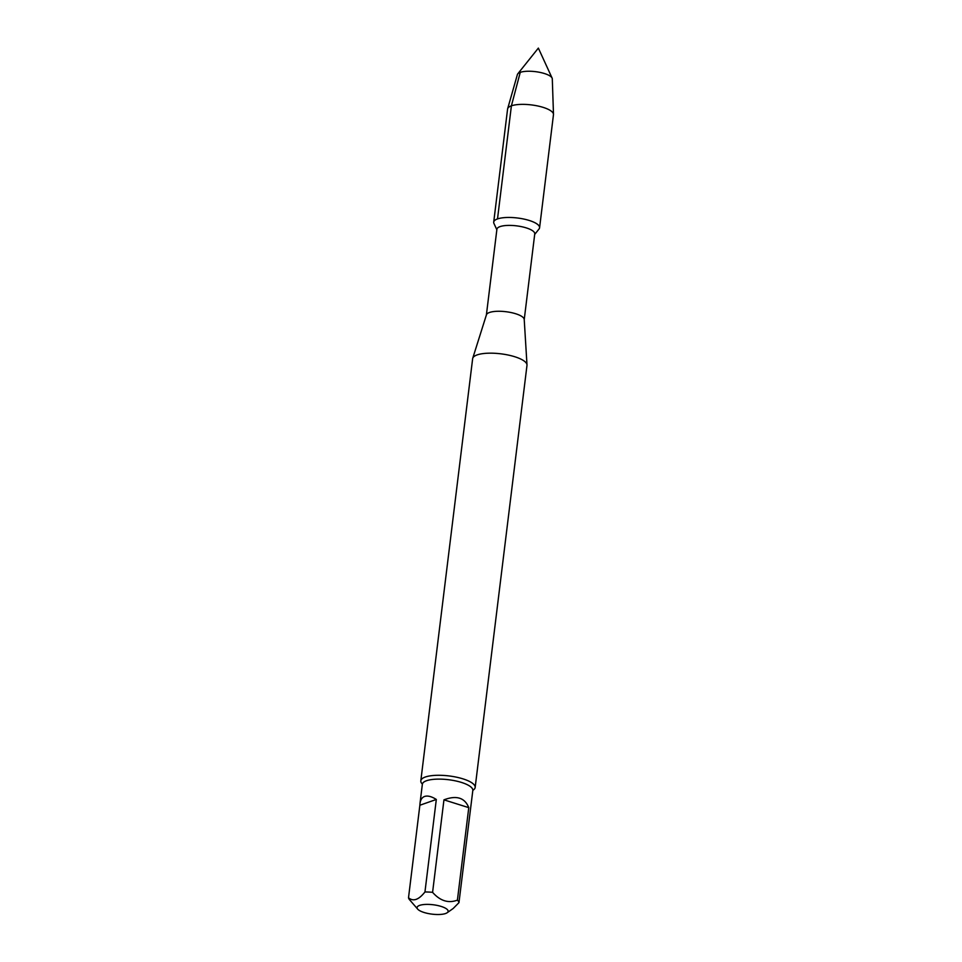 <?xml version="1.0" encoding="UTF-8"?>
<svg xmlns="http://www.w3.org/2000/svg" width="962" height="962" viewBox="0 0 962 962"><rect width="100%" height="100%" fill="white"/><g stroke="black" fill="none" stroke-linecap="round" stroke-linejoin="round"><path stroke-width="1.44" d="M468.771 807.647L443.951 799.843L432.587 892.339C440.127 900.913 448.4 903.51 457.407 900.143L468.771 807.647C464.79 797.69 456.517 795.081 443.951 799.843M436.315 799.458L419.865 805.242L408.513 897.738C413.239 901.791 418.723 899.867 424.951 891.966L436.315 799.458C431.577 796.452 427.669 795.454 424.615 796.452C422.029 797.402 420.49 799.759 419.997 803.498L422.354 784.246A25.421 7.684 7 0 1 426.539 780.723A25.421 7.684 7 0 1 455.315 780.843A25.421 7.684 7 0 1 472.823 790.451L458.958 902.657L453.174 908.501L447.138 912.746A15.645 4.726 7 0 1 445.55 913.527A15.645 4.726 7 0 1 430.279 913.9A15.645 4.726 7 0 1 417.688 909.126A15.645 4.726 7 0 1 427.705 904.388A15.645 4.726 7 0 1 447.162 909.415A15.645 4.726 7 0 1 447.138 912.746M419.997 803.498L419.865 805.242M496.849 229.774L493.939 223.437A23.112 6.987 7 0 1 504.328 217.628A23.112 6.987 7 0 1 529.328 220.49A23.112 6.987 7 0 1 539.045 228.98L534.692 234.427M422.366 784.09A27.381 8.273 7 0 1 420.815 780.807L472.643 358.694A27.381 8.273 7 0 1 472.739 358.237A27.381 8.273 7 0 1 514.826 356.758A27.381 8.273 7 0 1 526.996 364.899A27.381 8.273 7 0 1 526.984 365.368L475.156 787.481A27.381 8.273 7 0 1 472.859 790.283M420.815 780.807A27.381 8.273 7 0 1 425.312 777.019A27.381 8.273 7 0 1 462.999 778.871A27.381 8.273 7 0 1 475.156 787.481M486.363 315.115A19.06 5.76 7 0 1 486.435 314.802A19.06 5.76 7 0 1 515.752 313.768A19.06 5.76 7 0 1 524.218 319.444L526.996 364.899M486.387 314.959L496.909 229.245A19.06 5.76 7 0 1 507.178 225.445A19.06 5.76 7 0 1 526.286 227.898A19.06 5.76 7 0 1 534.752 233.898L524.23 319.6M424.951 891.966A25.421 7.684 7 0 1 432.587 892.339M457.407 900.143A25.421 7.684 7 0 1 458.958 902.657M417.688 909.126L409.511 899.686A25.421 7.684 7 0 1 408.513 897.738M529.328 220.49A23.112 6.987 7 0 1 539.586 227.754L553.475 114.658A23.112 6.987 7 0 0 553.487 114.334A23.112 6.987 7 0 0 543.217 107.395A23.112 6.987 7 0 0 507.659 108.706A23.112 6.987 7 0 0 507.587 109.031L493.71 222.126A23.112 6.987 7 0 1 506.156 217.508A23.112 6.987 7 0 1 529.328 220.49M507.659 108.706L517.4 74.543A17.605 5.327 7 0 1 517.76 73.858A17.605 5.327 7 0 1 544.468 73.545A17.605 5.327 7 0 1 552.104 78.078A17.605 5.327 7 0 1 552.296 78.836L553.487 114.334M520.25 72.354L511.399 105.832L497.51 218.927M486.435 314.802L472.739 358.237M552.104 78.078L538.359 48.1L517.76 73.858"/></g></svg>
